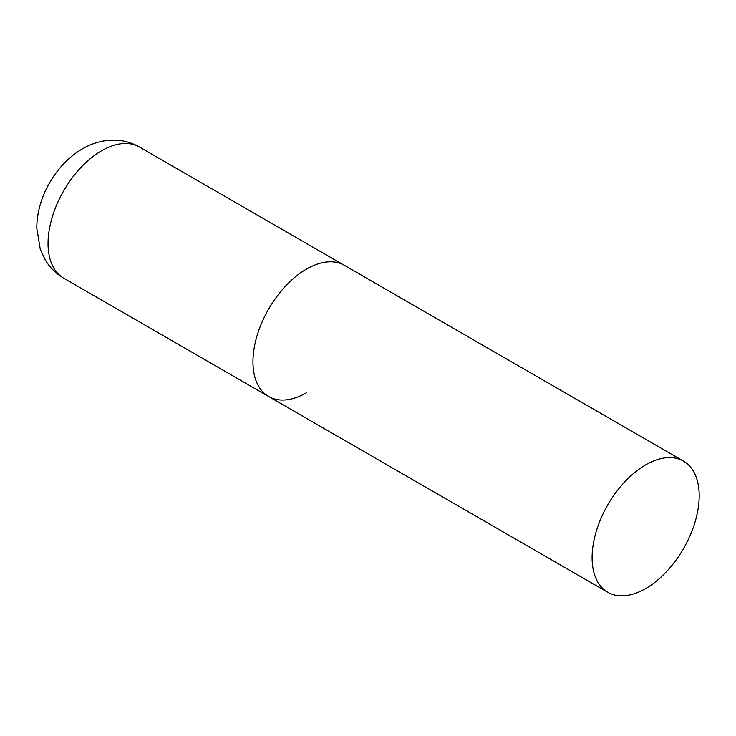 <?xml version="1.0" encoding="UTF-8"?>
<svg xmlns="http://www.w3.org/2000/svg" width="736" height="736" viewBox="0 0 736 736"><rect width="100%" height="100%" fill="white"/><g stroke="black" fill="none" stroke-linecap="round" stroke-linejoin="round"><path stroke-width="1.1" d="M306.507 392.748A75.734 43.728 -60 0 1 268.64 396.502A75.734 43.728 -60 0 1 257.03 335.818A75.734 43.728 -60 0 1 306.507 269.082A75.734 43.728 -60 0 1 344.365 265.328A75.734 43.728 120 0 0 286.01 285.623A75.734 43.728 120 0 0 252.954 361.836A75.734 43.728 120 0 0 268.64 396.502L63.719 278.19A75.734 43.728 -60 0 1 52.118 217.506A75.734 43.728 -60 0 1 101.586 150.779A75.734 43.728 -60 0 1 139.454 147.025C132.002 142.784 124.016 140.502 115.497 140.171L104.549 140.843C96.72 142.149 89.341 144.826 82.404 148.874C55.844 164.211 36.68 197.506 36.8 228.16L40.25 249.228L45.172 259.836C49.781 267.518 55.964 273.636 63.719 278.19M699.2 495.806A75.734 43.728 120 0 0 683.514 461.132A75.734 43.728 120 0 0 625.158 481.427A75.734 43.728 120 0 0 592.103 557.64A75.734 43.728 120 0 0 607.789 592.305A75.734 43.728 120 0 0 666.144 572.019A75.734 43.728 120 0 0 699.2 495.806M683.514 461.132L139.454 147.025M268.64 396.502L607.789 592.305"/></g></svg>
